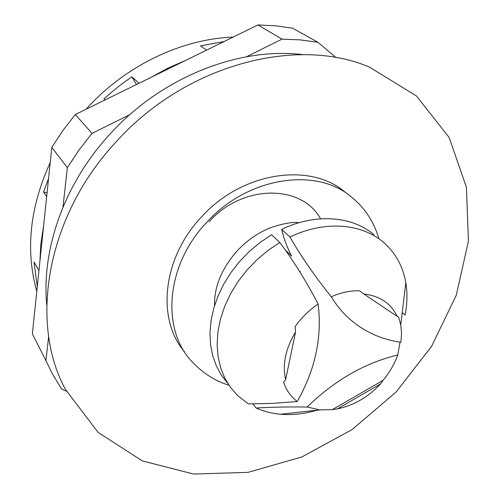 <?xml version="1.0" encoding="UTF-8"?>
<svg xmlns="http://www.w3.org/2000/svg" width="499" height="499" viewBox="0 0 499 499"><rect width="100%" height="100%" fill="white"/><g stroke="black" fill="none" stroke-linecap="round" stroke-linejoin="round"><path stroke-width="0.75" d="M206.567 50.131L200.498 45.889L224.12 41.517M104.909 100L103.935 99.02L111.558 92.228L121.482 84.237L131.798 76.84L139.04 83.258M47.062 192.782L43.563 191.99L48.546 178.517M46.669 196.556L43.563 191.99M131.798 76.84L136.483 84.512M37.282 286.532L33.963 261.919L38.947 270.558M43.606 225.879L40.856 243.924L39.87 261.713M185.765 60.335L167.957 68.12L150.648 77.563M48.659 336.276L45.958 360.652L32.348 333.862L51.796 147.38L67.346 167.658L62.961 207.185M129.84 114.614L92.009 133.376L75.312 114.52L62.862 130.551L51.796 147.38M75.312 114.52L257.889 24.95L282.06 39.122L246.494 56.761M336.033 57.622L317.95 42.29L292.651 28.212L275.548 25.792L257.889 24.95M373.963 234.723C352.194 215.98 315.43 213.023 281.648 229.365L289.969 237.031C300.984 256.274 314.75 276.178 331.255 296.737C336.526 305.407 342.769 312.923 349.98 319.291C364.576 331.916 381.554 339.557 400.915 342.214L401.533 333.388L400.766 324.911L405.793 282.677C407.527 293.119 407.29 303.922 405.069 315.094L402.231 312.599M281.648 229.365C283.993 238.996 287.318 247.903 291.634 256.081L285.26 250.011M299.731 271.699L300.417 271.525M400.042 342.096L397.722 355.001C364.894 362.904 334.704 380.244 307.141 407.016C287.112 406.822 270.102 407.147 256.099 408.001L252.918 403.891M279.796 242.495L267.876 250.523L256.779 259.879L246.718 270.377L237.898 281.804L230.488 293.936L224.625 306.529L220.408 319.329L217.895 332.091L217.109 344.572L218.044 356.542L220.639 367.788L224.824 378.123L230.494 387.386L237.512 395.439L248.377 403.897L272.466 403.404L297.223 401.52C315.312 369.634 322.273 337.137 318.106 304.028C306.055 280.943 293.287 260.428 279.796 242.495L271.606 234.736L260.129 242.42L249.419 251.365L239.688 261.389L231.112 272.317L223.851 283.925L218.026 296.007L213.734 308.332L211.046 320.664L209.979 332.783L210.528 344.472L212.661 355.544L216.304 365.817L221.375 375.123L227.75 383.338M307.141 407.016L319.697 409.904L332.346 409.629L383.014 380.35C389.569 372.516 394.472 364.064 397.722 355.001M285.653 379.608L295.508 332.153C285.534 348.639 282.247 364.457 285.653 379.608L283.619 382.203C286.314 390.224 290.848 396.661 297.223 401.52M318.106 304.028C309.081 310.185 301.421 317.72 295.127 326.633L295.508 332.153M363.921 294.017L397.248 316.435C390.917 303.367 379.808 295.895 363.921 294.017L359.579 290.78C350.342 290.568 340.904 292.551 331.255 296.737M400.766 324.911L398.632 317.058L397.248 316.435M383.014 380.35L380.656 383.843L337.374 408.874L332.346 409.629M337.374 408.874C353.697 405.506 368.125 397.16 380.656 383.843M256.099 408.001C263.665 411.388 271.793 413.471 280.475 414.245C292.37 415.249 304.509 413.908 316.89 410.215M405.793 282.677C402.93 266.179 395.395 252.656 383.201 242.115C361.313 223.259 324.182 220.39 289.969 237.031M45.958 360.652L52.083 373.321L60.441 387.124L61.733 389.002L66.373 391.21M317.95 42.29L300.311 39.889L282.06 39.122M92.009 133.376L78.961 150.112L67.346 167.658M184.474 351.764C156.58 319.454 162.294 258.42 201.128 217.339C242.034 171.488 311.108 161.857 345.788 192.733M115.662 142.365C185.129 64.645 296.275 35.866 369.379 67.053L416.44 95.951L449.162 137.512L466.428 187.312L468.43 241.142L456.261 295.258L431.523 346.456L396.106 392.014L352.113 429.552L301.87 456.965L248.022 472.347L193.631 474.05L142.284 460.876L98.06 432.365L65.338 389.232C29.229 322.847 46.239 216.865 115.662 142.365M46.719 304.502C41.479 248.889 64.458 183.501 109.686 134.412C161.358 77.089 239.202 46.65 303.161 54.653M233.133 37.094C181.137 39.003 124.912 65.88 86.053 109.25M50.212 162.568C29.784 207.522 25.312 250.436 36.783 291.329M208.987 221.887C242.445 183.938 301.858 184.181 320.545 218.812M194.473 364.089C161.14 333.251 164.364 267.015 206.324 222.791C247.691 176.459 317.358 166.604 352.194 197.648M319.697 409.904L280.475 414.245M352.25 197.698C365.025 208.189 373.901 221.843 378.884 238.659M228.997 385.265C215.755 381.099 204.259 374.063 194.529 364.145M214.526 305.675C214.04 287.006 221.581 268.736 237.137 250.866C246.874 240.53 257.889 232.858 270.184 227.856C283.095 223.465 292.713 221.749 299.044 222.697"/></g></svg>
